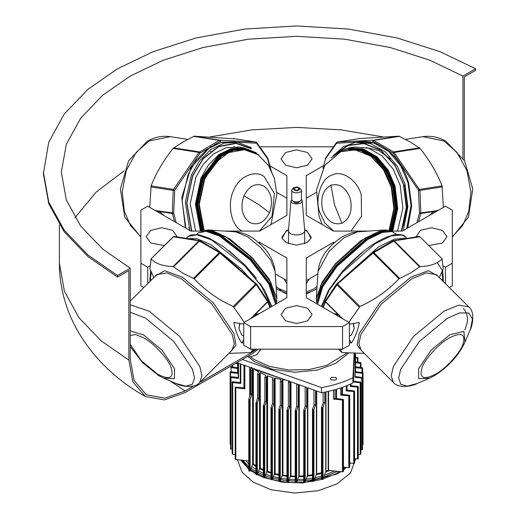<?xml version="1.0" encoding="UTF-8"?>
<svg xmlns="http://www.w3.org/2000/svg" width="519" height="519" viewBox="0 0 519 519"><rect width="100%" height="100%" fill="white"/><g stroke="black" fill="none" stroke-linecap="round" stroke-linejoin="round"><path stroke-width="0.78" d="M239.934 323.35L238.961 328.774L239.739 323.318M238.961 328.774L241.77 334.995L243.761 336.143M353.42 323.318L354.205 328.774L353.231 323.35M349.404 336.143L351.389 334.995L354.205 328.774M428.733 245.519L442.402 243.028L446.95 236.696L442.402 230.358L431.432 227.731L420.455 230.358L415.914 236.904M307.559 152.502L296.583 149.881L285.606 152.502L281.058 158.84L285.606 165.178L296.583 167.799L307.559 165.178L312.101 158.84L307.559 152.502M177.251 236.904L172.71 230.358L161.733 227.731L150.757 230.358L146.209 236.696L150.757 243.028L164.426 245.519M307.559 308.208L296.583 305.587L285.606 308.208L281.058 314.546L285.606 320.885L296.583 323.506L307.559 320.885L312.101 314.546L307.559 308.208M304.621 229.599L306.963 230.702L310.998 238.299L306.963 242.684L296.583 245.169L286.196 242.684L282.167 238.299L286.196 230.702L288.538 229.599M310.926 238.487L311.134 237.092L306.872 231.15L304.666 230.105M288.499 230.105L286.293 231.15L282.031 237.092L282.232 238.487M335.391 314.546L349.404 322.636L342.553 326.587L250.606 326.587L250.606 349.164L243.761 345.213L243.761 322.636L250.606 326.587M202.313 231.091L190.843 231.091L163.174 215.119M156.972 211.538L163.07 215.015M251.637 318.089L257.735 314.527M390.846 231.091L402.322 231.091L436.129 211.577M334.852 242.295L333.529 242.295L306.281 258.021L306.281 297.744L340.951 317.758M443.537 266.091L445.438 267.188L452.289 263.237L452.289 285.813L449.331 287.52M430.562 214.788L445.438 206.199L452.289 210.15L452.289 263.237M323.266 165.84L306.281 175.643L306.281 215.366L333.529 231.091L368.399 231.091M260.59 146.799L332.575 146.799M224.759 231.091L259.636 231.091L286.877 215.366L286.877 175.643L269.899 165.84M162.596 214.788L147.72 206.199L140.876 210.15L140.876 285.813L143.834 287.52M149.628 266.091L147.72 267.188L140.876 263.237M275.258 273.889L286.877 280.597L286.877 297.744L286.877 258.021L259.636 242.295L258.306 242.295M286.877 297.744L243.761 322.636M306.281 215.366L306.281 198.219L316.35 192.406M286.877 215.366L286.877 198.219L276.809 192.406M349.404 322.636L349.404 345.213L342.553 349.164L250.606 349.164M317.9 273.889L306.281 280.597L306.281 297.744M147.72 267.188L147.72 283.64M445.438 267.188L445.438 283.64M333.529 242.295L333.529 243.476M259.636 242.295L259.636 243.476M342.553 326.587L342.553 349.164M251.734 317.991L252.208 317.758M443.395 207.379L442.052 185.886C437.212 173.359 429.894 160.858 420.092 148.382L410.211 141.992L398.936 136.173L359.686 138.534M428.525 215.962L433.436 211.739L438.536 210.182M437.4 210.837L432.904 212.063M322.578 209.754C320.165 197.921 322.961 189.74 330.973 185.199C339.679 183.084 346.121 187.593 350.293 198.725C352.706 210.558 349.903 218.746 341.898 223.28C333.192 225.395 326.749 220.886 322.578 209.754M322.143 224.519L318.932 215.696L316.558 189.857L324.706 165.444L340.834 151.658L355.139 149.848L370.56 156.031L383.437 169.661L391.216 186.931L393.882 208.547L389.088 230.404M324.79 165.321L341.08 151.34L347.289 149.634L360.809 150.685L374.27 158.301L385.085 171.322L391.735 186.801L394.408 208.56L389.574 230.546M347.289 149.634L361.775 150.536L375.237 158.146L386.052 171.173L392.701 186.652L395.368 208.67L390.346 230.845M391.268 231.091L396.373 208.683L393.681 186.412L386.973 170.79L376.054 157.646L362.47 149.965L348.178 149.005L361.827 150.062L375.412 157.75L386.324 170.894L393.039 186.516L395.731 208.677L390.703 231.02M392.312 231.091L397.385 208.547L394.667 186.178L387.894 170.414L376.878 157.147L363.164 149.394L349.397 148.324L362.522 149.491L376.23 157.251L387.245 170.511L394.018 186.282L396.737 208.593L391.709 231.091M331.012 157.808L342.936 149.595L349.319 147.844L363.216 148.921L377.054 156.751L388.167 170.135L395.004 186.042L397.749 208.456L392.747 231.091M337.253 152.567L348.178 145.554L363.845 143.575L380.738 150.341L394.842 165.276L403.367 184.193L406.299 207.457L401.343 231.091M193.827 385.922L185.108 390.956L164.906 398.17L146.306 394.803L134.084 380.375L130.23 359.271L130.23 268.18L117.541 275.505L117.541 277.088L128.855 270.555L128.855 360.063L132.806 381.692L145.333 396.484L164.4 399.935L185.108 392.539L252.857 353.426L258.131 349.164M464.304 160.384L464.304 76.883L475.625 70.35L475.625 68.767L462.935 76.092L462.935 158.094M117.541 277.088L87.951 256.555L64.207 231.779L48.747 203.675L43.375 173.722L48.747 142.18L64.207 114.076L87.951 89.3L117.541 68.767L153.105 51.686L196.013 37.978L244.696 29.051L296.583 25.95L348.463 29.051L397.145 37.978L440.054 51.686L475.625 68.767M117.541 275.505L87.951 254.972L64.207 230.196L48.747 202.092L43.375 172.139M130.23 268.18L102.736 249.101L80.679 226.083L66.315 199.971L61.326 172.139L66.315 144.301L80.679 118.189L102.736 95.172L130.23 76.092L163.277 60.223L203.143 47.482L248.374 39.191L296.583 36.311L344.785 39.191L390.022 47.482L429.888 60.223L462.935 76.092M256.431 349.164L252.857 351.843L199.672 382.548M276.108 286.579L278.846 288.622L286.877 291.905M306.281 291.905L313.126 289.31L317.057 286.579M316.927 288.467L313.787 290.51L306.281 293.306M286.877 293.306L278.139 289.797L276.231 288.467M309.817 292.411L306.281 293.923M286.877 293.923L282.394 291.86L278.8 288.7M260.668 350.15L260.11 349.164M260.81 349.164L256.749 354.672L250.385 356.962L248.886 355.716M335.793 377.449L331.336 377.358L330.337 378.688L331.18 379.934L335.637 380.018L336.643 378.688L335.793 377.449M283.646 379.285L255.822 369.93L254.018 368.756M279.066 377.657L254.92 369.08M309.194 278.917L306.281 283.724M346.757 353.192L326.743 365.376L309.168 369.528L289.018 370.047L269.802 366.498L254.725 359.829L250.385 356.8M348.346 353.374L335.624 363.436L317.472 370.041L294.591 372.298L272.034 369.126L254.725 361.814L247.66 356.43M354.354 353.828L352.939 382.918C343.63 387.44 333.153 390.71 321.501 392.734L236.859 362.664M286.877 283.724L283.971 278.917M354.107 353.815L352.939 377.774C343.63 382.289 333.153 385.565 321.501 387.583L242.379 359.472M352.939 382.918L352.939 377.774M321.501 392.734L321.501 387.583M337.571 471.278L323.739 477.143M345.375 467.327L343.448 468.929M339.77 471.537L336.286 473.581L323.123 478.914M350.513 463.065L349.709 464.051M346.394 467.444L343.448 469.864M340.873 471.661L336.941 473.99L302.674 482.988L282.459 482.183L264.476 477.707M355.762 458.822L350.455 473.043L336.941 483.89L318.179 490.715L294.52 493.05L271.203 489.767L253.304 482.209L242.101 472.245L237.417 459.672M334.619 470.941L324.375 475.313M329.993 470.402L325.465 472.167M321.475 473.438L316.149 474.775M312.457 475.488L307.235 476.234M303.725 476.559L298.626 476.805M295.227 476.812L290.277 476.617M286.942 476.338L282.174 475.728M278.865 475.157L274.317 474.145M270.989 473.231L266.714 471.816M263.328 470.474L259.416 468.625M255.912 466.646L252.494 464.33M321.475 476.208L315.111 477.765M312.457 478.265L306.229 479.108M303.725 479.329L297.653 479.588M295.227 479.588L289.336 479.322M286.942 479.115L281.259 478.356M278.865 477.928L273.429 476.689M270.989 476.001L265.864 474.269M263.328 473.244L258.598 470.967M255.912 469.423L251.734 466.523M248.776 463.96L245.772 460.645M270.989 472.394L267.57 471.265L266.844 471.447L264.735 477.506L264.022 477.694L257.346 474.58M255.912 473.821L250.398 470.363M248.776 469.144L240.576 460.042M323.123 392.442L323.123 402.919L321.475 407.694L321.475 479.407L313.956 481.074M312.561 481.321L305.049 482.255M304.004 482.333L296.317 482.612M295.583 482.605L288.136 482.255M287.065 482.157L280.208 481.256M278.865 409.303L278.865 481.016L272.423 479.582M270.989 479.186L264.852 477.175M263.328 476.585L257.567 473.944M255.912 473.043L250.645 469.643M248.776 468.177L241.679 460.171M321.475 477.798L314.546 479.387M312.457 479.751L305.71 480.607M303.725 480.769L297.153 481.022M295.227 481.016L288.849 480.73M286.942 480.562L280.773 479.764M278.865 479.433L272.929 478.129M270.989 477.603L265.339 475.774M263.328 475.002L258.034 472.601M255.912 471.46L251.086 468.385M248.776 466.594L242.821 460.301M294.156 188.961C295.908 190.726 297.523 190.687 299.002 188.845C297.257 187.08 295.642 187.119 294.156 188.961L294.292 189.364M298.873 189.364L299.002 188.845M299.976 188.819L298.983 187.521L296.433 186.944L294.182 187.521L293.19 188.987C295.635 191.459 297.9 191.401 299.976 188.819M298.983 187.521L301.429 189.973C301.961 193.574 291.736 193.827 291.736 190.214L293.151 188.112L294.182 187.521M291.736 199.082L291.736 199.322C291.736 202.935 301.961 202.682 301.429 199.082L302.155 200.626L304.666 230.151M291.73 190.09L291.73 199.205L291.003 200.924C291.003 205.083 302.772 204.791 302.162 200.645L302.155 200.626M291.003 200.626L288.486 230.611C288.493 236.645 305.568 236.223 304.672 230.209L304.672 230.183M304.679 243.761L304.672 230.209M292.703 200.885C295.506 203.708 298.088 203.643 300.456 200.691M301.429 189.973L301.429 199.205M255.64 369.82L284.756 379.674M238.227 367.776L231.344 366.978L230.702 367.497L238.039 368.613M237.644 362.943L237.644 372.564L230.715 371.766L230.131 372.032L230.52 372.597L237.663 373.427L237.663 362.95M238.273 363.164L238.273 377.495L231.15 376.671L230.579 376.891L231.02 377.514L238.519 378.383L238.519 363.255M240.271 363.877L240.271 382.581L232.772 381.712L232.201 381.932L232.713 382.561L240.784 383.502L240.784 364.059M243.962 365.188L243.962 387.868L235.211 387.135L235.821 387.777L244.832 388.822L244.832 365.058M288.999 380.557L288.33 382.471L288.33 406.234L286.949 410.205L288.382 410.354L289.777 406.338L289.777 382.574L290.121 381.588M295.227 476.027L290.458 476.098L288.382 482.06L286.949 481.911L286.949 410.205L287.357 410.535L287.357 482.248L286.949 481.911M251.572 367.238L250.593 370.06L250.593 393.824L248.783 399.02L249.328 399.52L250.145 399.377L251.786 394.654L251.786 370.89L252.571 368.633L253.428 368.516L258.384 371.844L257.541 374.27L257.541 398.028L256.101 402.971L257.301 402.991L258.806 398.657L258.806 374.893L259.519 372.85L260.311 372.694L265.605 375.263L264.846 377.449L264.846 401.213L263.574 405.839L264.735 405.8L266.163 401.687L266.163 377.923L266.844 375.977L267.57 375.795L273.143 377.774L272.436 379.817L272.436 403.581L270.996 407.707L271.748 408.129L272.41 407.921L273.798 403.925L273.798 380.161L274.46 378.254L275.128 378.053L280.948 379.519L280.266 381.471L280.266 405.235L278.872 409.251L279.696 409.647L280.292 409.433L281.674 405.462L281.674 381.699L282.336 379.785L285.372 379.895M286.942 475.547L282.336 475.261L280.292 481.145L278.872 480.957L278.872 409.251L279.222 409.575L279.222 481.288L278.872 480.957M278.865 474.347L274.46 473.724L272.41 479.634L270.996 479.413L270.996 407.707L270.996 479.413M263.341 405.54L263.574 477.551L263.341 405.54M263.328 469.585L260.311 468.164L259.519 468.32L257.301 474.697L256.535 474.866L255.919 474.398L255.919 402.692L255.919 474.398M255.912 465.673L253.428 463.992L252.571 464.109L250.145 471.083L249.328 471.226L248.783 470.733L248.783 399.02L248.783 470.733M248.776 460.989L235.821 459.49L235.211 458.848L235.211 387.135M235.204 454.56L232.713 454.274L232.201 453.768L232.201 381.932M232.188 449.357L230.572 448.688L230.579 376.891M230.572 444.316L230.131 444.03L230.131 372.324L230.52 372.597L230.52 444.309L230.131 444.03L230.131 372.324M230.702 367.497L231.091 367.809L231.091 371.805M235.477 363.462L237.644 363.715M237.287 362.813L236.709 362.749M355.515 357.948L357.377 358.162L357.922 357.779L355.515 357.091M357.377 362.158L357.377 358.162L357.922 357.779M355.515 362.8L360.394 363.365L360.958 363.021L360.446 362.515L355.515 361.944M360.394 367.368L360.394 363.365L360.958 363.021M354.886 367.588L362.009 368.412L362.586 368.107L362.139 367.569L355.515 366.803M362.009 372.408L362.009 368.412L362.586 368.107M355.515 353.861L355.515 372.512L362.45 373.317L363.034 372.759L355.496 371.656M363.034 372.759L363.034 444.465L362.645 444.193L363.034 444.472L363.034 372.759L362.645 372.486M363.034 444.472L362.45 445.03M354.938 353.536L354.938 377.3L361.814 378.098L362.457 377.585L355.126 376.47L355.126 353.854M360.867 449.701L361.814 449.811L362.457 449.292L362.074 448.98L362.457 449.292L362.457 377.585L362.074 377.274M353.212 377.332L353.212 381.958L360.167 382.763L360.854 382.289L353.601 381.147L353.601 369.372M358.259 454.255L360.167 454.475L360.854 454.002L360.478 453.651L360.854 454.002L360.854 382.289L360.478 381.945M350.344 384.138L350.344 386.48L358.032 387.142L357.87 386.499L350.935 385.695L350.935 383.872M354.574 458.686L357.487 459.023L358.22 458.588L357.87 458.206L358.22 458.588L358.22 386.876L357.87 386.499M346.244 385.883L346.244 390.865L354.256 391.598L354.185 390.924L347.062 390.1L347.062 385.552M349.709 462.974L353.744 463.441L354.509 463.045L354.185 390.924M340.73 387.907L340.73 395.082L349.281 395.913L349.319 395.219L341.82 394.349L341.82 387.537M343.448 467.106L348.8 467.723L349.611 467.372L349.319 395.219M333.438 390.119L333.438 399.092L342.884 400.058L343.306 399.825L343.059 399.351L334.885 398.404L334.885 389.717M321.475 479.407L322.974 479.329L325.763 471.304L328.177 470.279L342.449 471.842L343.306 471.531L343.059 399.351M321.482 479.348L321.482 407.642L322.974 407.623L324.784 402.42L324.784 392.13M313.976 390.061L313.976 405.054L312.47 409.381L313.067 409.712L313.943 409.413L315.565 404.755L315.565 390.625M321.475 472.601L316.402 474.042L313.943 481.126L312.47 481.094L312.47 409.381L312.47 481.094M305.166 386.927L305.166 406.202L303.732 410.315L304.264 410.652L305.191 410.393L306.697 406.059L306.697 387.472M312.457 474.684L307.456 475.586L305.191 482.099L303.732 482.028L303.732 410.315L304.264 410.652L304.264 482.359L303.732 482.028M296.628 383.898L296.628 406.565L295.233 410.568L295.707 410.905L296.68 410.685L298.114 406.552L298.114 384.423M303.725 475.767L298.827 476.221L296.68 482.391L295.233 482.281L295.233 410.568L295.707 410.905L295.707 482.612L295.233 482.281M250.593 370.06L251.786 370.89M258.241 372.246L258.384 371.844M257.541 374.27L258.806 374.893M265.404 375.84L265.605 375.263M264.846 377.449L266.163 377.923M272.877 378.539L272.877 377.469L273.143 377.774M272.436 379.817L273.798 380.161M280.61 380.485L280.61 379.194L280.948 379.519M280.266 381.471L281.674 381.699M288.33 382.471L289.777 382.574M354.938 377.3L355.126 376.47M353.212 381.958L353.601 381.147M350.344 386.48L350.935 385.695M346.244 390.865L347.062 390.1M340.73 395.082L341.82 394.349M333.438 399.092L334.885 398.404M323.123 402.919L324.784 402.42M313.976 405.054L315.565 404.755M305.166 406.202L306.697 406.059M296.628 406.565L298.114 406.552M288.33 406.234L289.777 406.338M280.266 405.235L281.674 405.462M272.436 403.581L273.798 403.925M264.846 401.213L266.163 401.687M257.541 398.028L258.806 398.657M250.593 393.824L251.786 394.654M243.962 387.868L244.832 388.822M240.271 382.581L240.784 383.502M238.273 377.495L238.519 378.383M237.644 372.564L237.663 373.427M348.859 322.325L359.965 306.469C374.9 299.768 387.894 290.543 398.936 278.787L410.211 273.202L420.092 266.571C429.823 266.318 437.141 263.814 442.052 259.072L443.245 268.836L439.989 275.907L439.606 277.821M419.955 236.774L442.324 259.091L419.955 236.774L394.271 240.816L420.092 266.571M364.254 353.381L342.203 352.563L341.703 352.323L340.691 349.164M342.203 352.563L338.537 349.164M333.172 313.268L338.083 314.715L343.306 319.12M349.404 324.148L359.317 322.487C357.863 330.421 355.243 337.227 351.454 342.903L349.404 342.851M349.404 339.848L351.454 342.903M338.609 315.033L334.463 314.008M252.468 349.164L251.456 352.323L250.962 352.563L228.911 353.381M251.41 352.388L254.641 349.164L250.962 352.563M243.761 342.851L241.711 342.903L243.761 339.848M243.761 324.148L233.842 322.487C235.295 330.421 237.923 337.227 241.711 342.903M153.553 277.821L153.17 275.907L149.92 268.836L151.113 259.072C155.947 263.795 163.271 266.292 173.074 266.571L182.954 273.202L194.229 278.787C205.141 290.452 218.129 299.677 233.2 306.469L244.3 322.325M150.834 259.091L173.593 236.645L150.834 259.091M249.853 319.12L255.076 314.715L259.987 313.268M258.702 314.008L254.051 315.312M233.868 146.676L238.331 147.98M234.043 138.845L194.229 136.173L182.954 141.992L173.074 148.382C163.342 160.734 156.018 173.229 151.113 185.886L149.764 207.379M233.336 138.508L255.796 142.037L233.336 138.508M154.623 210.182L159.729 211.739L164.633 215.962M160.254 212.063L155.765 210.837M211.051 151.126L210.409 151.509M188.76 227.523L190.207 230.728M388.757 230.319L384.547 229.975L360.919 240.518L335.229 263.879L322.117 282.148L316.266 298.419L316.616 302.629L320.684 285.495L335.443 264.171L364.792 238.344L378.993 231.338L388.757 230.319L391.086 231.227M391.079 231.227L380.453 231.863L366.083 238.876L336.221 265.092L321.248 286.773L317.271 304.082M392.04 231.513L381.322 232.155L366.816 239.233L336.682 265.689L321.968 286.786L317.375 304.147M396.607 234.419L392.163 231.539L382.185 232.447L367.549 239.59L337.142 266.286L322.656 286.877L317.557 304.251M393.616 232.804L393.039 232.291M275.602 304.251L268.855 283.919L250.223 259.961L219.505 236.061L206.199 231.364L198.161 232.882L196.552 234.419M275.79 304.147L269.627 283.899L250.735 259.422L220.296 235.736L207.107 231.085L199.14 232.583M275.894 304.082L270.438 283.977L251.248 258.884L221.088 235.412L208.015 230.806L200.126 232.291M276.134 303.946L276.543 302.629L270.996 282.712L252.085 258.021L225.746 236.742L213.303 231.078L204.408 230.319L202.079 231.227M276.543 302.629L276.893 298.419L269.296 279.177L252.331 257.761L229.385 238.604L208.612 229.975L204.408 230.319M249.114 222.151C241.88 215.891 240.148 207.087 243.924 195.747C249.328 185.484 256.133 182.344 264.34 186.327C271.573 192.594 273.305 201.398 269.53 212.738C264.126 222.995 257.32 226.135 249.114 222.151M204.071 230.404L199.264 204.337L204.694 179.159L214.347 163.524L228.509 152.618L244.248 149.732L257.937 154.604L268.453 165.444L274.376 178.439L276.88 193.879L271.022 224.519M203.584 230.546L198.732 204.324L204.194 178.99L221.496 156.238L233.608 150.322L245.876 149.634L257.722 154.299L268.375 165.321M202.455 231.02L197.395 204.415L202.916 178.633L220.38 155.668L232.603 149.699L244.981 149.005L256.937 153.715L258.936 155.149M257.521 154.273L258.053 154.681M191.816 231.091L186.872 202.825L192.809 175.682L203.377 158.548L218.895 146.605L236.139 143.439L251.125 148.784M200.412 231.091L195.391 204.103L201.002 178.017L208.34 165.126L218.791 154.63L231.234 148.551L243.846 147.844L256.023 152.638M200.853 231.091L195.747 204.239L201.314 178.225L218.94 155.045L231.273 149.024L244.41 148.421L256.477 153.176M201.45 231.091L196.39 204.278L201.956 178.322L219.582 155.149L231.922 149.128L244.41 148.421M201.891 231.091L196.753 204.421L202.267 178.53L219.732 155.564L231.961 149.595L244.981 149.005M202.819 230.845L197.758 204.441L203.227 178.834L220.53 156.083L232.642 150.173L245.876 149.634M151.438 272.254L150.465 277.684L150.841 280.526M442.324 280.526L442.694 277.684L441.721 272.254M149.79 281.577L150.614 270.594M437.212 262.53L442.765 271.152L443.375 281.577M452.289 236.761L462.676 225.551L468.819 211.155L470.921 191.816L466.899 170.563L456.98 152.398L443.998 140.986L422.816 136.666C430.848 135.498 438.574 137.042 446.003 141.304L464.55 160.825L472.764 188.871L468.423 217.104L452.289 237.144M416.952 222.645L419.495 213.049L418.411 190.129L393.117 153.15L385.396 148.59M379.091 144.95L372.571 141.291L373.116 140.227L398.936 136.173M357.124 142.07L336.565 143.257L325.543 158.808L322.993 168.305M336.565 143.257L336.747 142.362L337.48 142.024L373.116 140.227L393.713 151.905L419.955 190.402L420.857 213.147L418.619 221.684M419.456 213.251L420.786 213.543L433.903 211.486M419.495 213.049L435.22 210.889M418.599 190.622L442.324 186.885M418.411 190.129L419.573 189.416L442.052 185.886M393.117 153.15L394.271 152.443L420.092 148.382M392.831 152.884L393.713 151.905L419.534 147.85M372.895 141.376L373.777 140.396L399.598 136.341M359.823 138.508L337.369 142.037L359.965 138.495M336.928 143.088L337.48 142.024M337.369 142.037L336.747 142.362M325.543 158.808L325.569 158.133M325.478 158.989L325.439 158.49L325.478 158.989M436.992 210.429L435.694 211.11M330.973 185.199L334.45 204.551L341.898 223.28M333.749 231.091L324.9 223.04L319.613 211.901C314.618 198.109 321.559 177.809 332.238 174.987C342.177 169.609 358.149 180.787 361.276 195.319L361.522 216.235L350.993 231.091M351.914 147.552L354.477 147.033L368.373 148.11L382.205 155.94L393.324 169.324L400.155 185.238L402.887 208.119L397.541 231.091M335.877 153.52L348.093 145.268L363.845 143.276L380.829 150.082L395.004 165.094L403.574 184.109L406.52 207.405L401.609 231.091M333.14 155.745L343.344 146.773L355.392 142.342L370.449 143.51L385.442 151.996L397.489 166.495L404.891 183.739L407.908 206.86L403.302 230.527M355.392 142.342L358.681 141.823L373.738 142.997L388.731 151.477L400.772 165.983L408.181 183.22L411.21 205.362L407.259 228.243M408.122 183.557L411.035 205.796L406.662 228.587M354.269 149.751L355.502 149.271M366.2 147.519L378.766 150.601L390.573 159.093M405.086 184.764L407.662 208.093L401.563 231.091M128.855 360.063L101.14 340.827L78.894 317.622L64.414 291.289L59.387 263.23L59.387 224.876M74.944 217.682L96.106 192.153L124.106 170.861M209.981 136.945L252.111 129.854L296.583 127.408L341.054 129.854L383.178 136.945M185.108 390.956L170.161 380.972M252.857 351.843L252.286 351.512M290.458 476.098L290.458 381.705M288.382 482.06L288.382 410.354M287.844 482.287L287.844 410.574M282.336 475.261L282.336 379.785M280.292 481.145L280.292 409.433M279.696 481.36L279.696 409.647M274.46 473.724L274.46 378.254M272.41 479.634L272.41 407.921M271.748 479.841L271.748 408.129M266.844 471.447L266.844 375.977M264.735 477.506L264.735 405.8M264.022 477.694L264.022 405.988M259.519 468.32L259.519 372.85M257.301 474.697L257.301 402.991M256.535 474.866L256.535 403.159M252.571 464.109L252.571 368.633M250.145 471.083L250.145 399.377M249.328 471.226L249.328 399.52M249.717 396.334L249.717 367.231M235.821 459.49L235.821 387.777M235.47 459.328L235.47 387.615M232.713 454.274L232.713 382.561M232.343 454.073L232.343 382.36M231.02 449.22L231.02 377.514M230.637 448.98L230.637 377.274M232.681 367.134L232.681 365.071M357.922 362.223L357.922 357.993M360.971 363.092L360.971 367.433L360.958 363.164M362.593 368.14L362.593 372.48L362.586 368.172M363.028 444.757L363.028 373.044M362.45 377.482L362.45 373.317M362.392 449.577L362.392 377.864M361.814 449.811L361.814 378.098M360.724 454.274L360.724 382.561M360.167 454.475L360.167 382.763M358.032 458.854L358.032 387.142M357.487 459.023L357.487 387.31M354.256 463.305L354.256 391.598M353.744 463.441L353.744 391.735M342.456 394.421L342.456 387.31M349.281 467.619L349.281 395.913M348.8 467.723L348.8 396.016M336.539 398.592L336.539 389.244M342.884 471.771L342.884 400.058M342.449 471.842L342.449 400.136M328.553 470.233L328.553 391.326M325.763 471.304L325.763 391.929M322.974 479.329L322.974 407.623M322.688 479.53L322.688 407.824M322.15 479.666L322.15 407.953M316.402 474.042L316.402 390.924M313.943 481.126L313.943 409.413M313.593 481.34L313.593 409.627M313.067 481.418L313.067 409.712M307.456 475.586L307.456 387.745M305.191 482.099L305.191 410.393M304.776 482.326L304.776 410.613M298.827 476.221L298.827 384.676M296.68 482.391L296.68 410.685M296.2 482.618L296.2 410.905M290.984 475.871L290.984 381.893M288.59 381.725L288.59 381.043M282.933 475.047L282.933 379.571M275.128 473.523L275.128 378.053M267.57 471.265L267.57 375.795M260.311 468.164L260.311 372.694M253.428 463.992L253.428 368.516M250.035 395.433L250.035 367.342M341.956 394.362L341.956 387.485M336.098 398.54L336.098 389.373M328.177 470.279L328.177 391.41M325.984 471.122L325.984 391.884M316.7 473.841L316.7 391.028M307.832 475.365L307.832 387.875M299.275 476.001L299.275 384.839M362.45 351.577L357.163 345.226L359.219 333.496L379.759 302.888L410.776 277.217L428.389 270.684L437.815 276.03M411.658 278.943L381.199 304.153L361.023 334.21L358.876 343.597L361.068 350.202L393.408 382.471L391.222 375.866L393.363 366.479L413.539 336.416L443.998 311.205L458.731 305.14L468.78 306.917L436.434 274.655L426.391 272.871L411.658 278.943M464.602 342.975C458.095 356.222 447.955 367.173 434.176 375.821L429.453 378.208L418.71 378.695L418.593 368.775L431.004 350.286L449.739 334.781L463.824 331.336L465.005 341.976L464.602 342.975L470.519 329.007L472.465 319.003L468.741 312.983L459.555 312.918L447.534 318.166L419.333 341.508L400.649 369.346L398.663 378.163L400.824 384.287L407.37 386.142L416.997 383.547C413.254 385.915 398.657 389.159 393.408 382.471M435.447 374.244C445.283 369.197 460.424 352.673 462.974 344.194C465.9 333.97 461.404 331.849 449.48 337.837C439.645 342.877 424.51 359.401 421.953 367.88C419.028 378.104 423.53 380.226 435.447 374.244M393.117 240.894L394.271 240.816L373.116 253.032L337.48 284.036L325.569 301.636L323.266 307.546M325.478 300.877L325.439 301.915L338.55 315.001M325.543 300.735L325.569 301.636L339.932 315.967M399.598 278.314L373.777 252.552L373.057 252.318L336.435 284.204L359.116 307.138M337.48 284.036L359.965 306.469M373.116 253.032L398.936 278.787M373.057 252.318L392.993 240.81L393.713 241.043L419.534 266.798M393.227 240.771L418.898 236.411L419.91 236.716L442.285 259.039M336.435 284.204L325.303 301.026M418.411 236.722L419.573 236.645M155.343 276.03L164.776 270.684L182.39 277.217L213.4 302.888L233.939 333.496L236.002 345.226L230.715 351.577M130.23 304.75L149.167 311.205L179.626 336.416L199.796 366.479L201.943 375.866L199.75 382.471L232.097 350.202L234.283 343.597L232.142 334.21L211.966 304.153L181.507 278.943L166.774 272.871L156.725 274.655L130.23 301.091M130.23 331.018L143.426 334.781L162.155 350.286L174.566 368.775L174.449 378.695L163.706 378.208L176.168 383.547L185.789 386.142L192.335 384.287L194.502 378.163L192.517 369.346L173.833 341.508L145.625 318.166L130.23 312.276M130.23 344.311L141.226 360.614L157.711 374.244C169.635 380.226 174.131 378.104 171.205 367.88C168.656 359.401 153.514 342.877 143.679 337.837L135.693 334.541L130.23 335.482M269.893 307.546L267.59 301.636L256.418 284.814L219.388 252.552L198.887 240.816L173.21 236.774M200.049 240.894L198.887 240.816L173.074 266.571M199.938 240.771L200.328 241.004L199.452 241.043L173.631 266.798M200.172 240.81L220.264 252.519L219.388 252.552L193.568 278.314M220.043 253.032L194.229 278.787M255.679 284.036L233.2 306.469M220.108 252.318L256.723 284.204L234.043 307.138M256.723 284.204L267.823 300.91L267.59 301.636L253.227 315.967M267.681 300.877L267.726 301.915L254.608 315.001M256.762 315.13L256.509 314.261M173.593 236.645L174.754 236.722M267.862 301.026L270.308 307.306M140.876 237.144L124.742 217.104L120.395 188.871L128.608 160.825L147.162 141.304C154.584 137.042 162.311 135.498 170.349 136.666L149.167 140.986L136.186 152.398L126.266 170.563L122.237 191.816L124.339 211.155L130.483 225.551L140.876 236.761M270.172 168.305L267.616 158.808L256.6 143.257L236.041 142.07M174.546 221.684L172.302 213.147L173.21 190.402L173.593 189.416L198.887 152.443L219.388 140.396L220.043 140.227L220.594 141.291L214.068 144.95M207.762 148.59L200.049 153.15L174.754 190.129L173.67 213.049L176.207 222.645M194.229 136.173L220.043 140.227L255.679 142.024L256.633 142.459L255.796 142.037M220.264 141.376L219.388 140.396L193.568 136.341M200.328 152.884L199.452 151.905L173.631 147.85M200.049 153.15L198.887 152.443L173.074 148.382M174.754 190.129L173.593 189.416L151.113 185.886M174.559 190.622L150.834 186.885M173.67 213.049L157.938 210.889M173.703 213.251L172.373 213.543L159.255 211.486M255.679 142.024L256.23 143.088M256.418 142.362L256.6 143.257M267.59 158.133L267.616 158.808M267.726 158.49L267.681 158.989L267.726 158.49M156.174 210.429L157.471 211.11M329.001 251.391L318.076 271.301C319.036 262.737 322.552 255.147 328.605 248.536C333.192 243.223 338.394 238.987 344.201 235.814L350.896 233.05L357.435 231.85L343.812 237.929L329.001 251.391M364.396 250.541L342.3 271.431M321.384 306.463L328.436 290.355L341.833 272.066C360.822 251.021 378.422 238.552 394.622 234.666C400.733 234.179 404.372 234.951 405.534 236.975L401.816 234.958L391.008 235.944L375.146 243.677L342.196 272.605L329.299 290.024L321.741 306.664M406.053 238.526L405.105 238.24L394.297 239.22L378.435 246.953L344.298 277.269M263.535 288.785L259.798 282.946M256.386 278.229L245.072 265.105L228.762 250.534M271.424 306.664L261.628 286.533L244.689 265.754L211.402 239.856L196.98 234.77L188.267 236.411L187.631 236.975L188.345 236.34L191.044 234.938L198.485 234.653L209.138 238.163L224.026 247.005L243.048 263.185L264.573 290.095L271.781 306.463M248.861 277.269L241.4 269.037L210.811 244.605L196.72 238.623L187.112 238.526M276.893 298.419L275.089 271.301L270.704 260.207L260.927 247.861L247.699 236.82L235.73 231.85L208.612 229.975M243.924 195.747L258.715 204.551L269.53 212.738M242.165 231.091L241.277 230.533C231.24 225.421 226.946 203.591 233.466 190.843C238.266 176.947 255.147 169.168 264.158 176.687L274.415 193.6L271.962 216.384L259.409 231.091M195.624 231.091L190.22 203.785L195.845 177.206L203.182 164.315L213.633 153.819L226.076 147.74L238.688 147.033L243.846 147.844M191.602 231.091L191.355 230.618M185.906 228.243L182.065 200.574L188.06 174.52L196.007 160.559L207.334 149.18L220.822 142.595L234.484 141.823L222.301 142.174L210.416 146.89L191.011 167.501L181.793 197.447L185.4 227.951M189.863 230.527L185.302 202.112L191.349 175.039L199.296 161.072L210.623 149.693L224.111 143.108L237.773 142.342L250.969 147.539M191.55 231.091L186.652 202.747L192.614 175.552L203.24 158.334L218.836 146.326L236.171 143.147L251.241 148.512M405.508 139.377L422.816 136.666M336.533 142.459L325.186 158.639M364.805 149.706L362.054 150.134M360.99 150.302L359.051 150.607M407.759 227.951L411.684 206.114L408.7 183.226C401.557 156.848 379.318 138.093 358.681 141.823M404.651 185.017L407.259 205.991L403.308 225.726M349.319 147.844L354.477 147.033M145.333 396.484C97.475 369.788 59.438 321.397 59.387 263.23M288.48 230.41L288.48 243.761M286.942 410.257L286.942 481.969M270.989 407.759L270.989 479.472M263.328 405.599L263.328 477.305M255.912 402.744L255.912 474.457M248.776 399.079L248.776 470.785M235.204 458.906L235.204 387.193M232.188 453.697L232.188 381.99M230.572 448.656L230.572 376.943M232.291 367.089L232.291 365.298M357.961 357.889L357.961 362.23M362.463 377.547L362.463 449.259M360.867 382.218L360.867 453.93M358.259 386.772L358.259 458.485M354.574 391.203L354.574 462.909M349.709 395.491L349.709 467.204M343.448 399.624L343.448 471.336M303.725 410.373L303.725 482.08M295.227 410.626L295.227 482.333M469.916 330.506C472.271 326.756 475.482 312.153 468.78 306.917M338.524 349.164L341.755 352.388M429.453 378.208L416.997 383.547M392.993 240.81L393.603 240.582M325.218 301.169L322.85 307.306M464.901 329.818L466.432 325.387C468.527 319.159 467.535 313.515 463.454 308.461M176.168 383.547C179.911 385.915 194.502 389.159 199.75 382.471M163.706 378.208L158.989 375.821L142.673 362.833L130.23 346.433M199.562 240.582L174.267 236.411L173.255 236.716L150.88 259.039M187.651 139.377L170.349 136.666M256.633 142.459L267.843 158.289L271.632 172.334M318.076 271.301L316.266 298.419M405.534 236.975L406.941 238.383M357.435 231.85L384.547 229.975M318.951 295.363L318.997 294.13M187.631 236.975L186.217 238.383M275.089 271.301C274.026 261.732 269.523 253.077 261.582 245.338L254.66 239.395C251.975 237.468 245.837 232.901 235.73 231.85M234.127 149.816L232.596 149.433M230.468 150.036L232.168 150.302M251.131 147.604L237.773 142.342L234.484 141.823"/></g></svg>
